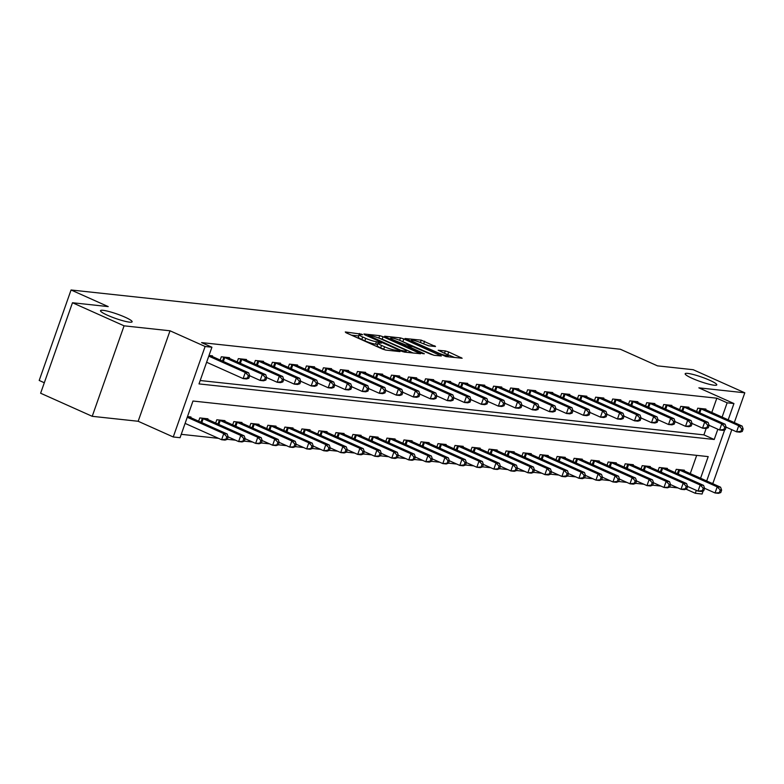 <?xml version="1.0" encoding="UTF-8"?>
<svg xmlns="http://www.w3.org/2000/svg" width="784" height="784" viewBox="0 0 784 784"><rect width="100%" height="100%" fill="white"/><g stroke="black" fill="none" stroke-linecap="round" stroke-linejoin="round"><path stroke-width="1.18" d="M361.826 334.219L345.283 331.955L345.969 332.72L382.435 349.037L385.797 350.085L399.997 351.614L395.322 350.144A8.222 1.147 19.4 0 1 384.562 346.783L381.524 345.43A8.222 1.147 19.4 0 1 378.045 343.157A8.222 1.147 19.4 0 1 379.319 342.99L381.436 343.147L380.671 342.657L376.477 341.716A8.222 1.147 19.4 0 1 365.716 338.355L362.678 336.993A8.222 1.147 19.4 0 1 359.199 334.729A8.222 1.147 19.4 0 1 360.473 334.562L362.59 334.719L361.826 334.219M358.768 335.954L351.418 335.16M377.614 344.382L375.614 344.166L376.477 341.716M692.252 378.368A16.758 2.332 19.4 0 0 708.119 383.974A16.758 2.332 19.4 0 0 716.772 384.875A16.758 2.332 19.4 0 0 709.677 380.25A16.758 2.332 19.4 0 0 693.811 374.644A16.758 2.332 19.4 0 0 685.157 373.743A16.758 2.332 19.4 0 0 692.252 378.368M107.604 315.295A16.758 2.332 19.4 0 0 123.48 320.901A16.758 2.332 19.4 0 0 132.124 321.803A16.758 2.332 19.4 0 0 125.028 317.177A16.758 2.332 19.4 0 0 109.162 311.571A16.758 2.332 19.4 0 0 100.509 310.67A16.758 2.332 19.4 0 0 107.604 315.295M435.522 346.538L421.243 340.148L405.073 338.502L445.988 356.583L462.158 358.229L448.713 351.987L445.351 350.938L438.197 350.262L445.42 353.711A6.87 0.96 19.4 0 1 448.33 355.613A6.87 0.96 19.4 0 1 444.783 355.24A6.87 0.96 19.4 0 1 438.266 352.937L414.266 342.196A6.87 0.96 19.4 0 1 411.355 340.305A6.87 0.96 19.4 0 1 414.903 340.668A6.87 0.96 19.4 0 1 421.41 342.971L428.77 345.813L435.522 346.538M711.784 412.502L716.821 398.194L727.14 402.809L733.942 403.544L728.199 419.852M72.481 302.742L124.078 325.83L92.218 416.314L40.621 393.225L72.481 302.742L108.212 306.603L71.06 289.982L620.32 349.233L657.472 365.854L693.203 369.715L744.8 392.804L698.858 387.845L733.942 403.544M92.218 416.314L138.16 421.273L170.02 330.789L124.078 325.83M170.02 330.789L205.114 346.489L211.915 347.224L198.999 383.905L714.224 439.491L717.84 429.22M716.821 398.194L201.596 342.608L211.915 347.224M383.043 336.718L379.681 335.67L363.923 333.964L364.609 334.729L401.075 351.046L404.436 352.094L420.596 353.741L383.043 336.718L382.19 339.158L378.907 338.12M384.699 336.209L400.457 337.904L403.829 338.962L441.382 355.985L434.228 355.309L430.867 354.26L412.717 346.587L407.847 346.165L424.33 353.76L422.458 353.555L384.572 336.552M711.441 483.12L712.94 483.277L731.805 429.691M734.314 422.586L744.8 392.804M200.185 380.524L703.905 434.875L706.159 428.456M212.229 356.534L212.474 355.838L209.014 355.466M220.167 360.081L221.323 356.789L229.496 357.671L229.251 358.366M237.18 361.924L238.346 358.631L246.509 359.503L246.264 360.209M254.192 363.756L255.359 360.464L263.522 361.346L263.277 362.041M271.215 365.589L272.371 362.296L280.545 363.178L280.29 363.874M288.228 367.431L289.384 364.129L297.557 365.011L297.312 365.716M305.241 369.264L306.407 365.971L314.57 366.853L314.325 367.549M322.263 371.097L323.42 367.804L331.583 368.686L331.338 369.382M339.276 372.939L340.432 369.636L348.606 370.518L348.351 371.224M356.289 374.772L357.445 371.479L365.618 372.361L365.373 373.057M373.302 376.604L374.468 373.311L382.631 374.193L382.386 374.889M390.324 378.437L391.481 375.144L399.644 376.026L399.399 376.732M407.337 380.279L408.493 376.986L416.667 377.868L416.412 378.564M424.35 382.112L425.506 378.819L433.679 379.701L433.434 380.397M441.363 383.944L442.529 380.652L450.692 381.534L450.447 382.239M458.385 385.787L459.542 382.494L467.705 383.376L467.46 384.072M475.398 387.619L476.554 384.327L484.728 385.209L484.483 385.904M492.411 389.452L493.567 386.159L501.74 387.041L501.495 387.737M509.424 391.294L510.59 388.002L518.753 388.874L518.508 389.579M526.446 393.127L527.603 389.834L535.766 390.716L535.521 391.412M543.459 394.96L544.615 391.667L552.789 392.549L552.544 393.245M560.472 396.802L561.638 393.509L569.801 394.381L569.556 395.087M577.485 398.635L578.651 395.342L586.814 396.224L586.569 396.92M594.507 400.467L595.664 397.174L603.827 398.056L603.582 398.752M611.52 402.31L612.676 399.007L620.85 399.889L620.605 400.595M628.533 404.142L629.699 400.849L637.862 401.731L637.617 402.427M645.546 405.975L646.712 402.682L654.875 403.564L654.63 404.26M662.568 407.817L663.725 404.515L671.888 405.397L671.643 406.102M679.581 409.65L680.737 406.357L688.911 407.239L688.666 407.935M696.594 411.482L697.76 408.19L705.923 409.072L705.678 409.767M181.241 434.326L218.52 438.344M227.34 439.305L235.533 440.187M244.353 441.137L252.556 442.019M261.366 442.97L269.569 443.852M278.379 444.802L286.581 445.694M295.401 446.645L303.594 447.527M312.414 448.477L320.617 449.359M329.427 450.31L337.63 451.202M346.44 452.152L354.642 453.034M363.462 453.985L371.655 454.867M380.475 455.818L388.678 456.709M397.488 457.66L405.691 458.542M414.511 459.493L422.703 460.375M431.523 461.325L439.716 462.217M448.536 463.168L456.739 464.05M465.549 465L473.752 465.882M482.572 466.833L490.764 467.725M499.584 468.675L507.777 469.557M516.597 470.508L524.8 471.39M533.61 472.34L541.813 473.222M550.633 474.183L558.825 475.065M567.645 476.015L575.838 476.897M584.658 477.848L592.861 478.73M601.671 479.69L609.874 480.572M618.694 481.523L626.886 482.405M635.706 483.356L643.899 484.238M652.719 485.188L660.922 486.08M669.732 487.031L677.935 487.913M690.253 473.634L696.682 455.367M190.708 417.666L190.953 416.97L187.484 416.598M198.636 421.224L199.793 417.921L207.966 418.803L207.721 419.509M215.649 423.056L216.815 419.763L224.979 420.645L224.734 421.341M232.672 424.889L233.828 421.596L241.991 422.478L241.746 423.174M249.684 426.731L250.841 423.429L259.014 424.311L258.769 425.016M266.697 428.564L267.863 425.271L276.027 426.153L275.782 426.849M283.71 430.396L284.876 427.104L293.04 427.986L292.795 428.681M300.733 432.239L301.889 428.936L310.052 429.818L309.807 430.524M317.745 434.071L318.902 430.779L327.075 431.661L326.83 432.356M334.758 435.904L335.924 432.611L344.088 433.493L343.843 434.189M351.771 437.737L352.937 434.444L361.101 435.326L360.856 436.031M368.794 439.579L369.95 436.286L378.113 437.168L377.868 437.864M385.806 441.412L386.963 438.119L395.136 439.001L394.891 439.697M402.819 443.244L403.985 439.951L412.149 440.833L411.904 441.539M419.832 445.087L420.998 441.794L429.162 442.676L428.917 443.372M436.855 446.919L438.011 443.626L446.184 444.508L445.929 445.204M453.867 448.752L455.024 445.459L463.197 446.341L462.952 447.037M470.88 450.594L472.046 447.301L480.21 448.174L479.965 448.879M487.903 452.427L489.059 449.134L497.223 450.016L496.978 450.712M504.916 454.259L506.072 450.967L514.245 451.849L513.99 452.544M521.928 456.102L523.085 452.809L531.258 453.681L531.013 454.387M538.941 457.934L540.107 454.642L548.271 455.524L548.026 456.219M555.964 459.767L557.12 456.474L565.284 457.356L565.039 458.052M572.977 461.609L574.133 458.307L582.306 459.189L582.051 459.894M589.989 463.442L591.146 460.149L599.319 461.031L599.074 461.727M607.002 465.275L608.168 461.982L616.332 462.864L616.087 463.56M624.025 467.117L625.181 463.814L633.345 464.696L633.1 465.402M641.038 468.95L642.194 465.657L650.367 466.539L650.112 467.235M658.05 470.782L659.207 467.489L667.38 468.371L667.135 469.067M675.063 472.625L676.229 469.322L684.393 470.204L684.148 470.91M71.06 289.982L39.2 380.456L44.306 382.749M703.17 490.941L702.082 494.018L695.281 493.283L696.31 490.353M686.02 489.147L695.281 493.283M700.573 478.25L708.197 456.611L192.972 401.026L180.055 437.707L173.244 436.972L205.114 346.489M138.16 421.273L173.244 436.972M724.7 429.808L706.678 480.984M722.103 417.117L727.14 402.809M703.905 434.875L714.224 439.491M359.199 334.729L358.337 337.169A8.222 1.147 19.4 0 0 361.826 339.443L362.678 336.993M375.614 344.166A8.222 1.147 19.4 0 1 364.864 340.805L361.826 339.443M378.045 343.157L377.182 345.607A8.222 1.147 19.4 0 0 380.661 347.871L381.524 345.43M385.718 350.076A8.222 1.147 19.4 0 1 383.699 349.233L380.661 347.871M413.197 353.045L382.19 339.158M368.225 335.395L400.712 350.252L405.005 351.193A8.222 1.147 19.4 0 0 406.279 351.026A8.222 1.147 19.4 0 0 402.8 348.753L380.916 338.962A8.222 1.147 19.4 0 0 370.166 335.601L368.225 335.395M433.944 355.27L399.83 340.383M400.732 340.775A6.87 0.96 19.4 0 0 394.225 338.472A6.87 0.96 19.4 0 0 390.677 338.11A6.87 0.96 19.4 0 0 393.588 340.001L405.406 344.842L410.277 345.274L400.732 340.775M454.759 357.524L444.773 353.427M428.485 345.773L420.626 342.628M227.321 439.354L228.183 436.904L226.821 436.757L225.959 439.207L227.321 439.354L225.008 440.098L221.607 439.726L223.763 433.621L227.164 433.983L188.738 416.735M185.093 423.389L221.607 439.726L225.959 439.207M187.249 417.274L223.763 433.621L226.821 436.757M227.164 433.983L228.183 436.904L238.62 441.568L240.776 435.453L244.177 435.816L205.751 418.568M248.851 378.221L249.704 375.771L248.352 375.624L247.489 378.074L248.851 378.221L246.539 378.966L243.138 378.594L245.294 372.478L208.769 356.142M248.352 375.624L245.294 372.478L248.695 372.851L210.269 355.593M247.489 378.074L243.138 378.594L206.623 362.257M249.704 375.771L248.695 372.851M244.334 441.186L242.021 441.931L238.62 441.568L244.334 441.186L245.196 438.746L243.834 438.599L242.971 441.039M202.007 418.166L240.776 435.453L243.834 438.599M244.177 435.816L245.196 438.746L255.633 443.401L257.789 437.286L261.19 437.658L222.764 420.4M261.346 443.029L259.043 443.764L255.633 443.401L261.346 443.029L262.209 440.579L260.847 440.432L259.984 442.882M219.03 419.999L257.789 437.286L260.847 440.432M261.19 437.658L262.209 440.579L272.656 445.234L274.802 439.118L278.212 439.491L239.777 422.243M278.369 444.861L276.056 445.606L272.656 445.234L278.369 444.861L279.222 442.411L277.859 442.264L277.007 444.714M236.043 421.841L274.802 439.118L277.859 442.264M278.212 439.491L279.222 442.411L289.668 447.076L291.824 440.961L295.225 441.323L256.799 424.075M265.864 380.054L266.727 377.604L265.364 377.457L264.502 379.907L265.864 380.054L263.551 380.799L260.151 380.426L262.307 374.321L223.538 357.034M265.364 377.457L262.307 374.321L265.707 374.683L227.282 357.435M264.502 379.907L260.151 380.426L249.704 375.752M282.877 381.886L283.739 379.446L282.377 379.299L281.515 381.739L282.877 381.886L280.574 382.631L277.164 382.269L266.717 377.594L265.707 374.683M281.515 381.739L277.164 382.269L279.32 376.153L240.561 358.866M282.377 379.299L279.32 376.153L282.72 376.516L244.294 359.268M283.739 379.446L282.72 376.516M299.89 383.729L300.752 381.279L299.39 381.132L298.528 383.582L299.89 383.729L297.587 384.464L294.186 384.101L296.332 377.986L257.573 360.699M299.39 381.132L296.332 377.986L299.743 378.358L261.307 361.101M298.528 383.582L294.186 384.101L283.73 379.427M316.912 385.561L317.775 383.111L316.413 382.964L315.55 385.414L316.912 385.561L314.6 386.306L311.199 385.934L300.752 381.259L299.743 378.358M295.382 446.694L293.069 447.439L289.668 447.076L295.382 446.694L296.244 444.254L294.882 444.107L294.02 446.547M253.056 423.674L291.824 440.961L294.882 444.107M295.225 441.323L296.244 444.254L306.681 448.909L308.837 442.793L312.238 443.166L273.812 425.908M315.55 385.414L311.199 385.934L313.355 379.828L274.586 362.541M316.413 382.964L313.355 379.828L316.756 380.191L278.33 362.943M317.775 383.111L316.756 380.191M312.395 448.536L310.092 449.271L306.681 448.909L312.395 448.536L313.257 446.086L311.895 445.939L311.032 448.389M270.068 425.506L308.837 442.793L311.895 445.939M312.238 443.166L313.257 446.086M329.407 450.369L330.27 447.919L328.908 447.772L328.045 450.222L329.407 450.369L327.104 451.114L323.704 450.741L325.85 444.626L329.251 444.998L290.825 427.75M313.247 446.067L323.704 450.741L328.045 450.222M287.091 427.339L325.85 444.626L328.908 447.772M329.251 444.998L330.27 447.919L340.717 452.584L342.863 446.468L346.273 446.831L307.838 429.583M346.43 452.201L344.117 452.946L340.717 452.584L346.43 452.201L347.283 449.761L345.93 449.614L345.068 452.054M304.104 429.181L342.863 446.468L345.93 449.614M346.273 446.831L347.283 449.761M363.443 454.034L364.305 451.594L362.943 451.447L362.081 453.897L363.443 454.034L361.13 454.779L357.729 454.416L359.885 448.301L363.286 448.673L324.86 431.416M347.283 449.742L357.729 454.416L362.081 453.897M321.117 431.014L359.885 448.301L362.943 451.447M363.286 448.673L364.305 451.594L374.742 456.249L376.898 450.134L380.299 450.506L341.873 433.258M380.456 455.876L378.153 456.621L374.742 456.249L380.456 455.876L381.318 453.426L379.956 453.279L379.093 455.729M338.139 432.846L376.898 450.134L379.956 453.279M380.299 450.506L381.318 453.426M333.925 387.394L334.788 384.954L333.425 384.807L332.563 387.247L333.925 387.394L331.612 388.139L328.212 387.776L330.368 381.661L291.599 364.374M333.425 384.807L330.368 381.661L333.768 382.024L295.343 364.776M332.563 387.247L328.212 387.776L317.765 383.102M350.938 389.236L351.8 386.786L350.438 386.639L349.576 389.089L350.938 389.236L348.635 389.971L345.225 389.609L334.778 384.934L333.768 382.024M349.576 389.089L345.225 389.609L347.381 383.494L308.622 366.206M350.438 386.639L347.381 383.494L350.781 383.866L312.355 366.608M351.8 386.786L350.781 383.866M367.951 391.069L368.813 388.619L367.451 388.472L366.598 390.922L367.951 391.069L365.648 391.814L362.247 391.441L364.393 385.326L325.634 368.039M367.451 388.472L364.393 385.326L367.804 385.699L329.368 368.451M366.598 390.922L362.247 391.441L351.791 386.767M384.973 392.902L385.836 390.461L384.474 390.314L383.611 392.755L384.973 392.902L382.661 393.646L379.26 393.284L368.813 388.609L367.804 385.699M383.611 392.755L379.26 393.284L381.416 387.169L342.647 369.881M384.474 390.314L381.416 387.169L384.817 387.531L346.391 370.283M385.836 390.461L384.817 387.531M401.986 394.734L402.849 392.294L401.486 392.147L400.624 394.597L401.986 394.734L399.673 395.479L396.273 395.116L398.429 389.001L359.66 371.714M401.486 392.147L398.429 389.001L401.829 389.374L363.404 372.116M400.624 394.597L396.273 395.116L385.826 390.442M418.999 396.577L419.861 394.127L418.499 393.98L417.637 396.43L418.999 396.577L416.696 397.321L413.286 396.949L402.839 392.274L401.829 389.374M397.468 457.709L398.331 455.269L396.969 455.122L396.106 457.562L397.468 457.709L395.165 458.454L391.765 458.091L393.911 451.976L397.312 452.339L358.886 435.091M381.308 453.407L391.765 458.091L396.106 457.562M355.152 434.689L393.911 451.976L396.969 455.122M397.312 452.339L398.331 455.269L408.778 459.924L410.934 453.809L414.334 454.171L375.908 436.923M417.637 396.43L413.286 396.949L415.442 390.834L376.683 373.547M418.499 393.98L415.442 390.834L418.842 391.206L380.416 373.958M419.861 394.127L418.842 391.206M414.491 459.542L412.178 460.286L408.778 459.924L414.491 459.542L415.344 457.101L413.991 456.954L413.129 459.395M372.165 436.521L410.934 453.809L413.991 456.954M414.334 454.171L415.344 457.101M436.012 398.409L436.874 395.969L435.512 395.822L434.659 398.262L436.012 398.409L433.709 399.154L430.308 398.791L432.454 392.676L393.695 375.389M435.512 395.822L432.454 392.676L435.865 393.039L397.429 375.791M434.659 398.262L430.308 398.791L419.852 394.107M453.034 400.242L453.897 397.802L452.535 397.655L451.672 400.095L453.034 400.242L450.722 400.987L447.321 400.624L436.874 395.949L435.865 393.039M431.504 461.384L432.366 458.934L431.004 458.787L430.142 461.237L431.504 461.384L429.191 462.129L425.79 461.756L427.946 455.641L431.347 456.014L392.921 438.766M415.344 457.082L425.79 461.756L430.142 461.237M389.178 438.354L427.946 455.641L431.004 458.787M431.347 456.014L432.366 458.934L442.803 463.589L444.959 457.484L448.36 457.846L409.934 440.598M451.672 400.095L447.321 400.624L449.477 394.509L410.708 377.222M452.535 397.655L449.477 394.509L452.878 394.881L414.452 377.623M470.047 402.084L470.91 399.634L469.547 399.487L468.685 401.937L470.047 402.084L467.734 402.829L464.334 402.457L453.887 397.782L452.878 394.881M448.517 463.217L446.214 463.961L442.803 463.589L448.517 463.217L449.379 460.776L448.017 460.629L447.154 463.07M406.2 440.196L444.959 457.484L448.017 460.629M448.36 457.846L449.379 460.776M468.685 401.937L464.334 402.457L466.49 396.341L427.721 379.054M469.547 399.487L466.49 396.341L469.89 396.714L431.465 379.466M470.91 399.634L469.89 396.714M465.529 465.049L466.392 462.609L465.03 462.462L464.167 464.902L465.529 465.049L463.226 465.794L459.826 465.431L461.972 459.316L465.382 459.679L426.947 442.431M449.369 460.757L459.826 465.431L464.167 464.902M423.213 442.029L461.972 459.316L465.03 462.462M465.382 459.679L466.392 462.609L476.839 467.264L478.995 461.149L482.395 461.521L443.969 444.263M487.06 403.917L487.922 401.477L486.56 401.33L485.698 403.77L487.06 403.917L484.757 404.662L481.347 404.299L483.503 398.184L444.744 380.897M486.56 401.33L483.503 398.184L486.903 398.546L448.477 381.298M485.698 403.77L481.347 404.299L470.9 399.615M487.922 401.477L486.903 398.546M482.552 466.892L480.239 467.636L476.839 467.264L482.552 466.892L483.405 464.442L482.052 464.295L481.19 466.745M440.226 443.862L478.995 461.149L482.052 464.295M482.395 461.521L483.405 464.442L493.851 469.097L496.007 462.991L499.408 463.354L460.982 446.106M504.073 405.749L504.935 403.309L503.573 403.162L502.72 405.602L504.073 405.749L501.77 406.494L498.369 406.132L500.515 400.016L461.756 382.729M503.573 403.162L500.515 400.016L503.926 400.379L465.49 383.131M502.72 405.602L498.369 406.132L487.913 401.457M504.935 403.309L503.926 400.379M499.565 468.724L497.252 469.469L493.851 469.097L499.565 468.724L500.427 466.274L499.065 466.137L498.203 468.577M457.239 445.704L496.007 462.991L499.065 466.137M499.408 463.354L500.427 466.274L510.864 470.939L513.02 464.824L516.421 465.186L477.995 447.938M516.578 470.557L514.275 471.302L510.864 470.939L516.578 470.557L517.44 468.117L516.078 467.97L515.215 470.41M474.261 447.537L513.02 464.824L516.078 467.97M516.421 465.186L517.44 468.117L527.887 472.772L530.033 466.656L533.443 467.029L495.008 449.771M533.59 472.399L531.287 473.144L527.887 472.772L533.59 472.399L534.453 469.949L533.091 469.802L532.228 472.252M491.274 449.369L530.033 466.656L533.091 469.802M533.443 467.029L534.453 469.949M550.613 474.232L551.475 471.782L550.113 471.635L549.251 474.085L550.613 474.232L548.3 474.977L544.9 474.604L547.056 468.499L550.456 468.861L512.03 451.613M534.453 469.93L544.9 474.604L549.251 474.085M508.287 451.212L547.056 468.499L550.113 471.635M550.456 468.861L551.475 471.782M567.626 476.064L568.488 473.624L567.126 473.477L566.264 475.917L567.626 476.064L565.313 476.809L561.912 476.447L564.068 470.331L567.469 470.694L529.043 453.446M551.466 471.772L561.912 476.447L566.264 475.917M525.3 453.044L564.068 470.331L567.126 473.477M567.469 470.694L568.488 473.624M584.639 477.907L585.501 475.457L584.139 475.31L583.276 477.76L584.639 477.907L582.336 478.652L578.925 478.279L581.081 472.164L584.482 472.536L546.056 455.279M568.478 473.605L578.925 478.279L583.276 477.76M542.322 454.877L581.081 472.164L584.139 475.31M584.482 472.536L585.501 475.457L595.948 480.112L598.094 474.006L601.504 474.369L563.069 457.121M601.651 479.739L599.348 480.484L595.948 480.112L601.651 479.739L602.514 477.289L601.152 477.142L600.299 479.592M559.335 456.719L598.094 474.006L601.152 477.142M601.504 474.369L602.514 477.289M618.674 481.572L619.536 479.132L618.174 478.985L617.312 481.425L618.674 481.572L616.361 482.317L612.961 481.954L615.117 475.839L618.517 476.202L580.091 458.954M602.514 477.28L612.961 481.954L617.312 481.425M576.348 458.552L615.117 475.839L618.174 478.985M618.517 476.202L619.536 479.132M635.687 483.414L636.549 480.964L635.187 480.817L634.325 483.267L635.687 483.414L633.374 484.149L629.973 483.787L632.129 477.672L635.53 478.044L597.104 460.786M619.527 479.112L629.973 483.787L634.325 483.267M593.361 460.384L632.129 477.672L635.187 480.817M635.53 478.044L636.549 480.964M652.7 485.247L653.562 482.797L652.2 482.65L651.337 485.1L652.7 485.247L650.397 485.992L646.986 485.619L649.142 479.504L652.543 479.877L614.117 462.629M636.539 480.945L646.986 485.619L651.337 485.1M610.383 462.217L649.142 479.504L652.2 482.65M652.543 479.877L653.562 482.797L664.009 487.462L666.155 481.347L669.565 481.709L631.13 464.461M669.712 487.08L667.409 487.824L664.009 487.462L669.712 487.08L670.575 484.639L669.213 484.492L668.36 486.933M627.396 464.059L666.155 481.347L669.213 484.492M669.565 481.709L670.575 484.639M686.735 488.922L687.597 486.472L686.235 486.325L685.373 488.775L686.735 488.922L684.422 489.657L681.022 489.294L683.178 483.179L686.578 483.552L648.152 466.294M670.575 484.62L681.022 489.294L685.373 488.775M644.409 465.892L683.178 483.179L686.235 486.325M686.578 483.552L687.597 486.472M703.748 490.755L704.61 488.305L703.248 488.158L702.386 490.608L703.748 490.755L701.435 491.499L698.034 491.127L700.19 485.012L703.591 485.384L665.165 468.136M687.588 486.452L698.034 491.127L702.386 490.608M661.422 467.725L700.19 485.012L703.248 488.158M703.591 485.384L704.61 488.305L715.047 492.969L717.203 486.854L720.604 487.217L682.178 469.969M720.761 492.587L718.458 493.332L715.047 492.969L720.761 492.587L721.623 490.147L720.261 490L719.398 492.44M678.444 469.567L717.203 486.854L720.261 490M720.604 487.217L721.623 490.147M521.095 407.592L521.958 405.142L520.596 404.995L519.733 407.445L521.095 407.592L518.783 408.337L515.382 407.964L517.538 401.849L478.769 384.562M520.596 404.995L517.538 401.849L520.939 402.221L482.513 384.964M519.733 407.445L515.382 407.964L504.935 403.29M538.108 409.424L538.971 406.984L537.608 406.837L536.746 409.277L538.108 409.424L535.795 410.169L532.395 409.797L521.948 405.122L520.939 402.221M536.746 409.277L532.395 409.797L534.551 403.691L495.782 386.404M537.608 406.837L534.551 403.691L537.951 404.054L499.526 386.806M538.971 406.984L537.951 404.054M555.121 411.257L555.983 408.817L554.621 408.67L553.759 411.11L555.121 411.257L552.818 412.002L549.408 411.639L551.564 405.524L512.805 388.237M554.621 408.67L551.564 405.524L554.964 405.887L516.538 388.639M553.759 411.11L549.408 411.639L538.961 406.965M572.144 413.099L572.996 410.649L571.634 410.502L570.781 412.952L572.144 413.099L569.831 413.844L566.43 413.472L555.983 408.797L554.964 405.887M570.781 412.952L566.43 413.472L568.576 407.357L529.817 390.069M571.634 410.502L568.576 407.357L571.987 407.729L533.551 390.471M572.996 410.649L571.987 407.729M589.156 414.932L590.019 412.482L588.657 412.335L587.794 414.785L589.156 414.932L586.844 415.677L583.443 415.304L585.599 409.199L546.83 391.912M588.657 412.335L585.599 409.199L589 409.562L550.574 392.314M587.794 414.785L583.443 415.304L572.996 410.63M606.169 416.765L607.032 414.324L605.669 414.177L604.807 416.618L606.169 416.765L603.866 417.509L600.456 417.147L590.009 412.472L589 409.562M604.807 416.618L600.456 417.147L602.612 411.032L563.843 393.744M605.669 414.177L602.612 411.032L606.012 411.394L567.587 394.146M607.032 414.324L606.012 411.394M623.182 418.607L624.044 416.157L622.682 416.01L621.82 418.46L623.182 418.607L620.879 419.352L617.478 418.979L619.625 412.864L580.866 395.577M622.682 416.01L619.625 412.864L623.025 413.237L584.599 395.979M621.82 418.46L617.478 418.979L607.022 414.305M640.205 420.44L641.057 417.99L639.705 417.843L638.842 420.293L640.205 420.44L637.892 421.184L634.491 420.812L624.044 416.137L623.025 413.237M638.842 420.293L634.491 420.812L636.637 414.707L597.878 397.419M639.705 417.843L636.637 414.707L640.048 415.069L601.612 397.821M657.217 422.272L658.08 419.832L656.718 419.685L655.855 422.125L657.217 422.272L654.905 423.017L651.504 422.654L641.057 417.98L640.048 415.069M655.855 422.125L651.504 422.654L653.66 416.539L614.891 399.252M656.718 419.685L653.66 416.539L657.061 416.902L618.635 399.654M674.23 424.115L675.093 421.665L673.73 421.518L672.868 423.968L674.23 424.115L671.927 424.85L668.517 424.487L658.07 419.812L657.061 416.902M672.868 423.968L668.517 424.487L670.673 418.372L631.904 401.085M673.73 421.518L670.673 418.372L674.073 418.744L635.648 401.486M691.243 425.947L692.105 423.497L690.743 423.35L689.881 425.8L691.243 425.947L688.94 426.692L685.539 426.32L675.083 421.645L674.073 418.744M689.881 425.8L685.539 426.32L687.686 420.204L648.927 402.927M690.743 423.35L687.686 420.204L691.086 420.577L652.66 403.329M708.266 427.78L709.118 425.34L707.766 425.193L706.903 427.633L708.266 427.78L705.953 428.525L702.552 428.162L692.105 423.487L691.086 420.577M706.903 427.633L702.552 428.162L704.698 422.047L665.939 404.76M707.766 425.193L704.698 422.047L708.109 422.409L669.683 405.161M725.278 429.622L726.141 427.172L724.779 427.025L723.916 429.475L725.278 429.622L722.966 430.357L719.565 429.995L709.118 425.32L708.109 422.409M723.916 429.475L719.565 429.995L721.721 423.879L682.952 406.592M724.779 427.025L721.721 423.879L725.122 424.252L686.696 406.994M726.141 427.172L725.122 424.252M742.291 431.455L743.154 429.005L741.791 428.858L740.929 431.308L742.291 431.455L739.988 432.2L736.578 431.827L738.734 425.712L699.975 408.425M741.791 428.858L738.734 425.712L742.134 426.084L703.709 408.836M740.929 431.308L736.578 431.827L726.131 427.153M743.154 429.005L742.134 426.084M358.611 335.934L359.474 333.484M396.831 351.271L397.155 350.35M377.457 344.362L378.319 341.912M364.864 340.805L365.716 338.355M383.699 349.233L384.562 346.783M394.989 351.075L395.322 350.144M419.283 353.692L419.509 353.035M378.829 338.09L379.681 335.67M368.509 336.473L368.705 335.924M400.526 350.801L400.712 350.252M402.819 351.702L403.074 350.987M404.681 352.124L405.005 351.193M399.624 340.295L400.457 337.904M402.966 341.403L403.829 338.962M440.059 355.936L440.294 355.279M408.738 347.42L408.934 346.871M393.392 340.55L393.588 340.001M401.849 344.333L402.045 343.784M405.073 345.783L405.406 344.842M409.552 346.254L409.885 345.323M414.07 342.745L414.266 342.196M438.08 353.486L438.266 352.937M444.508 353.31L445.351 350.938M447.85 354.437L448.713 351.987M460.835 358.18L461.07 357.514M420.4 342.539L421.243 340.148M423.742 343.647L424.605 341.197M434.601 346.44L434.836 345.773M200.949 422.253L202.341 418.293M201.802 422.635L203.213 418.646M217.962 424.085L219.353 420.126M218.824 424.477L220.226 420.479M234.975 425.928L236.376 421.959M235.837 426.31L237.238 422.311M224.743 357.514L223.332 361.502M223.871 357.151L222.48 361.12M241.756 359.346L240.355 363.335M240.884 358.994L239.492 362.953M258.769 361.179L257.368 365.177M257.907 360.826L256.505 364.785M251.997 427.76L253.389 423.801M252.85 428.142L254.261 424.154M275.792 363.012L274.38 367.01M274.919 362.659L273.518 366.628M269.01 429.593L270.402 425.634M269.863 429.985L271.274 425.986M286.023 431.435L287.424 427.466M286.885 431.817L288.287 427.819M303.036 433.268L304.437 429.299M303.898 433.65L305.299 429.661M320.058 435.1L321.45 431.141M320.911 435.483L322.322 431.494M337.071 436.943L338.463 432.974M337.924 437.325L339.335 433.327M292.804 364.854L291.393 368.843M291.932 364.501L290.541 368.46M309.817 366.687L308.416 370.685M308.945 366.334L307.553 370.293M326.83 368.519L325.429 372.518M325.968 368.166L324.566 372.135M343.853 370.362L342.441 374.35M342.98 369.999L341.579 373.968M360.865 372.194L359.454 376.183M359.993 371.841L358.602 375.801M354.084 438.775L355.485 434.806M354.946 439.158L356.348 435.169M377.878 374.027L376.477 378.025M377.006 373.674L375.614 377.643M371.097 440.608L372.498 436.649M371.959 440.99L373.36 437.002M394.891 375.869L393.49 379.858M394.029 375.507L392.627 379.476M388.119 442.45L389.511 438.481M388.972 442.833L390.383 438.834M411.914 377.702L410.502 381.69M411.041 377.349L409.64 381.308M405.132 444.283L406.524 440.314M405.985 444.665L407.396 440.677M428.926 379.534L427.515 383.533M428.054 379.182L426.663 383.151M422.145 446.116L423.546 442.156M423.007 446.498L424.409 442.509M445.939 381.377L444.538 385.365M445.067 381.014L443.675 384.983M439.158 447.958L440.559 443.989M440.02 448.34L441.421 444.342M462.952 383.209L461.551 387.198M462.09 382.857L460.688 386.816M456.18 449.791L457.572 445.822M457.033 450.173L458.444 446.184M473.193 451.623L474.585 447.664M474.055 452.005L475.457 448.017M490.206 453.456L491.607 449.497M491.068 453.848L492.47 449.849M507.219 455.298L508.62 451.329M508.081 455.68L509.492 451.692M524.241 457.131L525.633 453.172M525.094 457.513L526.505 453.524M541.254 458.963L542.646 455.004M542.116 459.355L543.518 455.357M558.267 460.806L559.668 456.837M559.129 461.188L560.531 457.199M575.28 462.638L576.681 458.679M576.142 463.021L577.553 459.032M592.302 464.471L593.694 460.512M593.155 464.863L594.566 460.865M609.315 466.313L610.707 462.344M610.177 466.696L611.579 462.697M626.328 468.146L627.729 464.187M627.19 468.528L628.592 464.54M643.341 469.979L644.742 466.019M644.203 470.371L645.614 466.372M660.363 471.821L661.755 467.852M661.216 472.203L662.627 468.205M677.376 473.654L678.768 469.685M678.238 474.036L679.64 470.047M479.975 385.042L478.563 389.04M479.102 384.689L477.701 388.658M496.987 386.884L495.576 390.873M496.115 386.522L494.724 390.491M514 388.717L512.599 392.706M513.128 388.364L511.736 392.323M531.013 390.55L529.612 394.548M530.151 390.197L528.749 394.156M548.036 392.392L546.624 396.381M547.163 392.029L545.772 395.998M565.048 394.225L563.637 398.213M564.176 393.872L562.785 397.831M582.061 396.057L580.66 400.056M581.189 395.704L579.797 399.664M599.074 397.9L597.673 401.888M598.212 397.537L596.81 401.506M616.097 399.732L614.685 403.721M615.224 399.379L613.833 403.339M633.109 401.565L631.698 405.563M632.237 401.212L630.846 405.171M650.122 403.397L648.721 407.396M649.26 403.045L647.858 407.014M667.135 405.24L665.734 409.228M666.273 404.887L664.871 408.846M684.158 407.072L682.746 411.071M683.285 406.72L681.894 410.679M701.17 408.905L699.759 412.903M700.298 408.552L698.907 412.521M367.706 336.111L367.941 335.434M405.847 352.251L406.279 351.026M407.582 346.9L407.847 346.165M390.305 339.168L390.677 338.11M409.924 346.293L410.277 345.274M410.983 341.363L411.355 340.305M447.909 356.789L448.33 355.613"/></g></svg>
